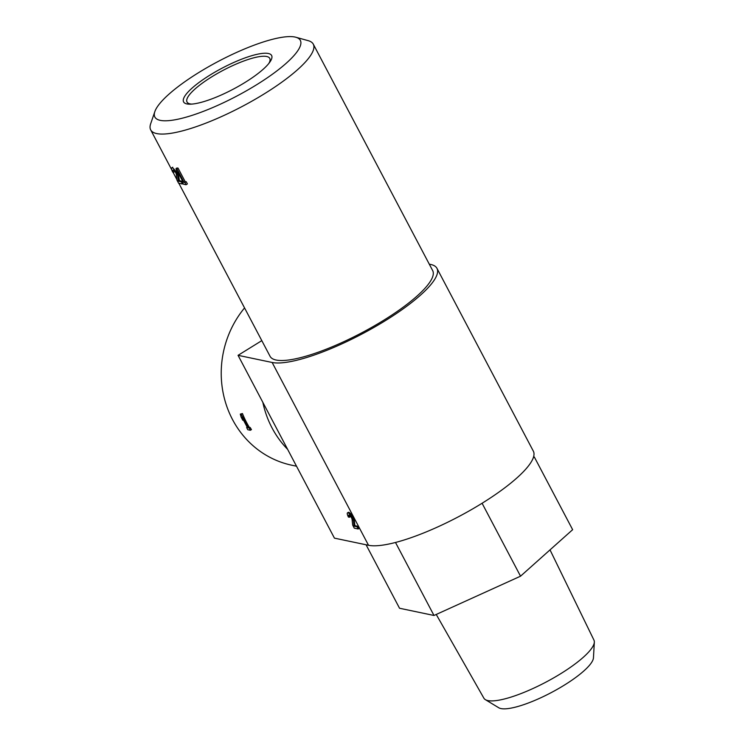 <?xml version="1.0" encoding="UTF-8"?>
<svg xmlns="http://www.w3.org/2000/svg" width="745" height="745" viewBox="0 0 745 745"><rect width="100%" height="100%" fill="white"/><g stroke="black" fill="none" stroke-linecap="round" stroke-linejoin="round"><path stroke-width="1.12" d="M261.812 340.633L238.055 355.328L334.44 538.141L368.524 545.284A96.748 23.123 -27.8 0 0 394.934 542.611A96.748 23.123 -27.8 0 0 397.458 541.95A96.748 23.123 -27.8 0 0 480.395 504.3A96.748 23.123 -27.8 0 0 483.282 502.512A96.748 23.123 -27.8 0 0 533.224 457.942A96.748 23.123 -27.8 0 0 533.588 456.825A96.748 23.123 -27.8 0 0 533.336 451.144L436.952 268.33A96.748 23.123 -27.8 0 0 430.61 264.428L429.278 264.149M394.934 542.611L397.458 541.95M480.395 504.3L483.282 502.512M533.224 457.942L534.305 456.974L533.588 456.825M534.305 456.974L572.644 529.686L520.532 576.192L433.99 615.472L399.544 608.255L366.074 544.772M395.651 542.76L433.99 615.472M482.201 503.48L520.532 576.192M238.055 355.328L272.139 362.47A96.748 23.123 -27.8 0 0 374.037 327.381A96.748 23.123 -27.8 0 0 436.952 268.33M347.515 512.839L348.306 512.355A5.513 1.481 58.3 0 1 351.696 515.102A5.513 1.481 58.3 0 1 354.359 520.755L354.881 525.672L357.814 526.287L358.978 528.503L358.187 528.987L357.023 526.78L354.089 526.166L353.568 521.239A5.513 1.481 -121.7 0 0 350.904 515.596A5.513 1.481 -121.7 0 0 347.515 512.839A5.513 1.481 -121.7 0 0 348.474 517.123L350.178 516.825A2.943 0.792 58.3 0 1 349.563 515.261M178.809 183.214L270.072 356.315A91.905 21.968 -27.8 0 0 361.623 332.885A91.905 21.968 -27.8 0 0 432.668 270.584L313.282 44.151A91.905 21.968 -27.8 0 0 308.262 40.686L295.849 37.25A82.229 19.659 -27.8 0 0 198.636 72.628A82.229 19.659 -27.8 0 0 154.848 111.592A82.229 19.659 -27.8 0 0 236.77 96.086A82.229 19.659 -27.8 0 0 295.849 37.25M154.848 111.592L150.667 123.772A91.905 21.968 -27.8 0 0 150.686 129.872A91.905 21.968 -27.8 0 0 242.227 106.442A91.905 21.968 -27.8 0 0 313.282 44.151M175.988 168.584L176.938 167.998A91.905 21.968 -27.8 0 0 178.018 168.081L175.988 168.584L176.807 171.564L178.474 174.721L177.655 171.741L183.149 182.162L182.302 181.985L183.475 184.192L186.064 184.741L184.9 182.525L184.052 182.348L176.891 168.77M186.064 184.741L187.386 183.913L186.222 181.706A91.905 21.968 -27.8 0 1 185.17 181.659L178.018 168.081M177.832 176.23L178.623 175.736L179.405 180.504A91.905 21.968 -27.8 0 0 182.078 181.277L181.286 181.771L178.353 181.156L177.832 176.23A5.513 1.481 -121.7 0 0 175.168 170.577A5.513 1.481 -121.7 0 0 171.778 167.83A5.513 1.481 -121.7 0 0 172.738 172.114L173.641 172.3A2.943 0.792 -121.7 0 1 173.129 170.018A2.943 0.792 -121.7 0 1 174.935 171.49A2.943 0.792 -121.7 0 1 176.36 174.498L176.956 180.113L178.567 183.168L182.451 183.978L181.286 181.771M182.413 181.92L182.078 181.277M210.071 75.031A49.757 11.892 -27.8 0 0 190.152 104.179A49.757 11.892 -27.8 0 0 233.148 89.223A49.757 11.892 -27.8 0 0 269.783 62.198A49.757 11.892 -27.8 0 0 257.509 54.217A49.757 11.892 -27.8 0 0 210.071 75.031M436.235 614.457L483.878 698.177A62.226 14.872 -27.8 0 0 485.368 699.648L498.731 707.75A54.096 12.926 -27.8 0 0 551.272 692.589A54.096 12.926 -27.8 0 0 593.458 657.807L594.333 642.199A62.226 14.872 -27.8 0 0 593.961 640.132L550.015 549.875M485.368 699.648A62.226 14.872 -27.8 0 0 545.796 682.206A62.226 14.872 -27.8 0 0 594.333 642.199M244.556 307.918A96.748 90.257 101.8 0 0 291.91 465.243L296.519 466.212M262.855 402.365A96.748 90.257 101.8 0 0 287.626 449.356M240.3 414.108L242.442 413.54A96.748 90.257 101.8 0 0 249.296 427.304L250.143 427.481A96.748 90.257 101.8 0 0 251.456 429.595L250.376 430.265L249.212 428.058L248.374 427.881L241.212 414.304L240.3 414.108L241.129 417.088L242.796 420.245L241.967 417.265L247.461 427.686L246.623 427.509L247.787 429.725L250.376 430.265M268.805 63.483A46.767 11.175 -27.8 0 0 269.792 58.455A46.767 11.175 -27.8 0 0 211.915 76.735A46.767 11.175 -27.8 0 0 187.06 102.074A46.767 11.175 -27.8 0 0 191.772 104.104M247.182 427.164L246.623 427.509M249.296 427.304L248.374 427.881M250.143 427.481L249.212 428.058M242.442 413.54L241.212 414.304M243.354 419.901L242.796 420.245M174.702 171.648L173.641 172.3M183.13 183.559L182.451 183.978M179.405 180.504L178.353 181.156M182.87 181.631L182.302 181.985M186.222 181.706L184.9 182.525M185.17 181.659L184.052 182.348M179.042 174.367L178.474 174.721M358.187 528.987L354.303 528.177L352.692 525.123L352.096 519.507A2.943 0.792 -121.7 0 0 350.681 516.499A2.943 0.792 -121.7 0 0 348.874 515.028A2.943 0.792 -121.7 0 0 349.386 517.319M357.814 526.287L357.023 526.78M354.881 525.672L354.089 526.166M272.139 362.47L368.524 545.284M354.359 520.755L353.568 521.239M176.9 179.582L172.989 172.169M171.76 169.841L150.686 129.872M172.747 167.234L171.778 167.83"/></g></svg>
